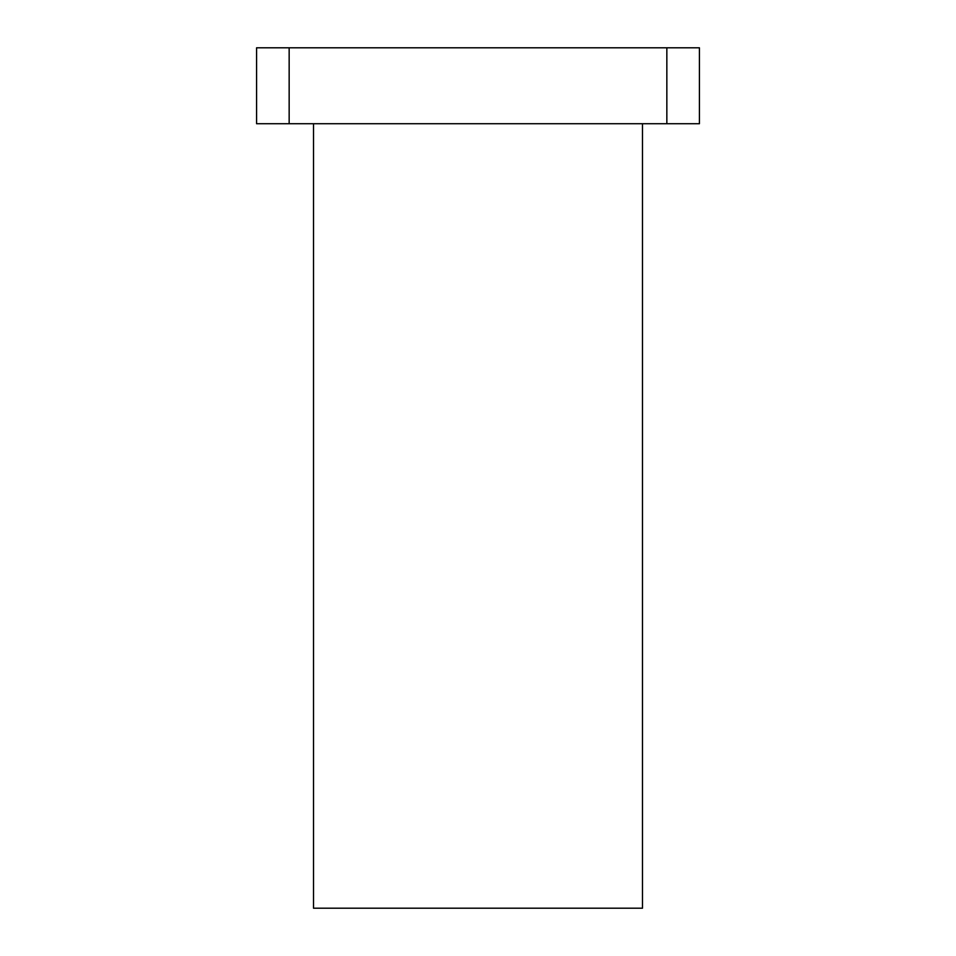 <?xml version="1.0" encoding="UTF-8"?>
<svg xmlns="http://www.w3.org/2000/svg" width="956" height="956" viewBox="0 0 956 956"><rect width="100%" height="100%" fill="white"/><g stroke="black" fill="none" stroke-linecap="round" stroke-linejoin="round"><path stroke-width="1.43" d="M313.508 123.718L313.508 908.2L642.492 908.2L642.492 123.718M666.846 47.8L699.422 47.8L699.422 123.718L666.846 123.718L666.846 47.8L289.154 47.8L289.154 123.718L256.578 123.718L256.578 47.8L289.154 47.8M666.846 123.718L289.154 123.718"/></g></svg>
